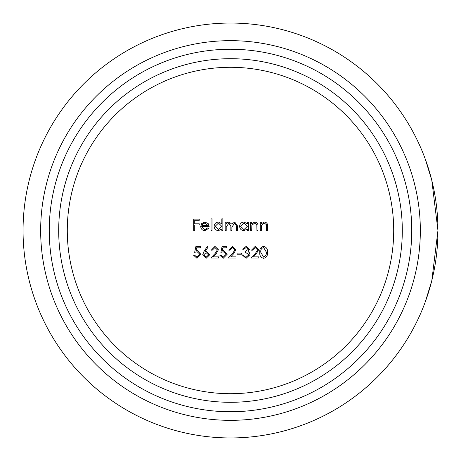 <?xml version="1.0" encoding="UTF-8"?>
<svg xmlns="http://www.w3.org/2000/svg" width="461" height="461" viewBox="0 0 461 461"><rect width="100%" height="100%" fill="white"/><g stroke="black" fill="none" stroke-linecap="round" stroke-linejoin="round"><path stroke-width="0.69" d="M425.468 301.367L431.813 280.593L437.95 230.5L431.801 180.372L425.468 159.633M176.811 430.885A207.45 207.45 0 0 0 284.189 430.885M252.501 250.162L255.135 247.54L257.601 249.845L255.452 253.325L251.043 258.027L258.765 258.027L258.765 256.863L253.475 256.863L256.322 253.832L258.621 249.753L255.187 246.376L251.481 250.162L252.501 250.162M237.058 253.077L237.058 254.242L241.426 254.242L241.426 253.077L237.058 253.077M226.714 246.664L222.052 246.664L220.882 252.346L223.389 251.764L226.132 254.276L223.245 257.157L220.738 255.117L219.718 255.117L223.187 258.321L227.146 254.316L223.573 250.6L222.237 250.819L222.847 247.834L226.714 247.834L226.714 246.664M207.335 246.376L203.941 251.562L202.673 254.864L206.113 258.321L209.669 254.841L206.298 251.476L205.116 251.585L208.118 246.992L207.335 246.376M260.292 222.196L260.292 230.5L261.312 230.5L261.473 225.268L264.297 223.072L266.441 224.703L266.556 230.5L267.576 230.5L267.576 226.259C267.795 223.821 266.758 222.421 264.476 222.052L261.312 223.694L261.312 222.196L260.292 222.196M248.346 222.196L247.327 222.196L247.327 223.735L243.967 222.052C241.334 222.277 239.876 223.706 239.605 226.322C239.853 228.961 241.293 230.402 243.938 230.644L247.327 229.065L247.327 230.5L248.346 230.5L248.346 222.196M222.853 218.842L221.833 218.842L221.833 223.804L218.474 222.052C215.834 222.277 214.382 223.706 214.111 226.322C214.353 228.961 215.8 230.402 218.439 230.644L221.833 229.065L221.833 230.5L222.853 230.5L222.853 218.842M207.813 227.878L204.753 229.624L201.728 226.564L209.156 226.564L208.251 223.683L204.909 222.052L201.664 223.597L200.708 226.368C200.898 229.002 202.293 230.425 204.886 230.644L208.718 228.351L207.813 227.878M193.712 219.136L193.712 230.5L194.732 230.5L194.732 224.962L199.25 224.962L199.25 223.798L194.732 223.798L194.732 220.3L199.25 220.3L199.25 219.136L193.712 219.136M211.052 218.842L211.052 230.5L212.072 230.5L212.072 218.842L211.052 218.842M225.181 222.196L225.181 230.5L226.201 230.5L226.201 227.008L228.887 223.072L230.863 226.276L230.863 230.5L231.883 230.5L231.883 227.267L234.58 223.072L236.545 225.999L236.545 230.5L237.565 230.5L237.565 225.999L234.753 222.052L231.71 224.058L229.065 222.052L227.354 222.473L226.201 223.637L226.201 222.196L225.181 222.196M250.68 222.196L250.68 230.5L251.7 230.5L251.856 225.268L254.679 223.072L256.823 224.703L256.944 230.5L257.964 230.5L257.964 226.259C258.177 223.821 257.146 222.421 254.858 222.052L251.7 223.694L251.7 222.196L250.68 222.196M200.489 246.664L195.827 246.664L194.657 252.346L197.164 251.764L199.907 254.276L197.02 257.157L194.513 255.117L193.493 255.117L196.962 258.321L200.927 254.316L197.348 250.6L196.011 250.819L196.622 247.834L200.489 247.834L200.489 246.664M212.291 250.162L214.924 247.54L217.39 249.845L215.241 253.325L210.833 258.027L218.554 258.027L218.554 256.863L213.264 256.863L216.111 253.832L218.41 249.753L214.976 246.376L211.271 250.162L212.291 250.162M229.774 250.162L232.407 247.54L234.868 249.845L232.724 253.325L228.316 258.027L236.038 258.027L236.038 256.863L230.748 256.863L233.589 253.832L235.888 249.753L232.459 246.376L228.754 250.162L229.774 250.162M243.76 249.286L246.134 247.54L248.421 249.32L245.506 251.182L245.506 252.346L249.003 254.754L246.111 257.157L244.209 256.541L243.322 254.968L242.302 254.968L246.093 258.321L250.023 254.656L249.343 252.634L248.11 251.666L249.441 249.326L246.122 246.376L242.74 249.286L243.76 249.286M259.785 252.351C259.457 255.573 260.719 257.566 263.583 258.321C266.481 257.578 267.789 255.59 267.507 252.351C267.789 249.113 266.481 247.119 263.583 246.376C260.713 247.142 259.445 249.136 259.785 252.351M179.387 431.554A207.45 207.45 0 0 1 230.5 23.05A207.45 207.45 0 0 1 436.342 256.253A207.45 207.45 0 0 1 179.387 431.554M230.5 411.748A181.248 181.248 0 0 0 387.465 139.873A181.248 181.248 0 0 0 73.535 139.873A181.248 181.248 0 0 0 230.5 411.748M230.5 402.303A171.803 171.803 0 0 0 402.303 230.5A171.803 171.803 0 0 0 230.5 58.697A171.803 171.803 0 0 0 58.697 230.5A171.803 171.803 0 0 0 230.5 402.303M230.5 420.34A189.84 189.84 0 0 1 66.096 135.58A189.84 189.84 0 0 1 394.904 135.58A189.84 189.84 0 0 1 230.5 420.34M208.136 225.544L201.832 225.544L202.823 223.85L204.961 223.072L208.136 225.544M218.485 223.072L221.833 226.368L218.474 229.624L215.131 226.334L218.485 223.072M243.978 223.072L247.327 226.368L243.973 229.624L240.625 226.334L243.978 223.072M256.944 226.593L256.823 224.703M266.556 226.593L266.441 224.703M206.079 252.64L208.649 254.904L206.171 257.157L203.693 254.904L206.079 252.64M255.452 253.325L257.601 249.845M260.805 252.346C260.488 249.827 261.427 248.225 263.617 247.54L266.487 252.346L266.055 255.204L263.617 257.157L260.805 252.346M230.5 67.289A163.211 163.211 0 0 0 89.157 312.103A163.211 163.211 0 0 0 371.843 312.103A163.211 163.211 0 0 0 230.5 67.289"/></g></svg>
